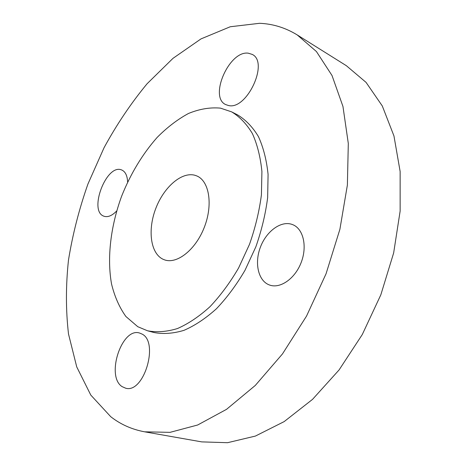 <?xml version="1.0" encoding="UTF-8"?>
<svg xmlns="http://www.w3.org/2000/svg" width="466" height="466" viewBox="0 0 466 466"><rect width="100%" height="100%" fill="white"/><g stroke="black" fill="none" stroke-linecap="round" stroke-linejoin="round"><path stroke-width="0.7" d="M291.664 224.274C280.579 220.692 266.226 231.544 260.389 247.219C254.401 262.841 258.065 280.316 268.841 284.749L269.616 285.046C280.188 288.949 294.99 278.726 301.147 262.574C307.449 246.479 303.366 228.952 292.91 224.74L291.664 224.274M248.279 53.182C229.155 50.34 208.692 97.266 225.748 104.605L228.48 105.508C246.735 110.43 269.255 62.304 252.24 54.411L248.279 53.182M127.632 182.025C127.311 175.624 125.36 171.616 121.772 170.003L121.294 169.828C106.277 163.985 88.493 210.877 103.737 216.142L104.034 216.253C107.862 217.471 112.073 215.711 116.675 210.976M142.008 334.052L139.608 333.044C121.783 327.01 105.578 376.312 122.109 386.634L125.657 388.201C143.837 393.782 159.261 342.19 142.008 334.052M220.482 108.135L231.66 111.875C239.751 116.785 246.665 124.026 252.403 133.596C257.29 144.425 260.459 157.071 261.915 171.529L261.42 194.811C259.288 211.255 255.31 227.769 249.491 244.353L238.598 267.973C229.977 282.74 220.424 295.66 209.939 306.745C199.174 316.507 188.346 323.771 177.464 328.542C166.793 331.804 156.809 332.549 147.512 330.773L137.767 326.701L125.896 316.501C119.413 307.455 114.63 296.626 111.549 284.015C106.848 257.721 110.704 226.092 121.62 196.221C130.626 173.707 142.456 154.124 157.118 137.464C167.125 127.375 177.575 119.383 188.462 113.488C199.425 108.98 210.096 107.197 220.482 108.135M231.66 111.875L237.578 114.886C245.704 119.809 252.654 127.049 258.432 136.596C263.366 147.396 266.581 159.995 268.078 174.389L267.653 197.555C265.568 213.911 261.636 230.326 255.857 246.799L245.023 270.263C236.431 284.924 226.901 297.757 216.428 308.754C205.675 318.435 194.846 325.635 183.954 330.347C173.265 333.569 163.257 334.285 153.926 332.503L147.512 330.773M259.585 23.3C272.925 23.853 285.477 27.733 297.244 34.944L316.426 51.545L332.019 75.515L342.959 106.464L348.306 143.481L347.38 185.089L339.895 229.301L326.054 273.781L306.535 316.082L282.478 353.927L255.292 385.44L226.528 409.346L197.671 424.998L170.043 432.349L144.676 431.825C131.913 429.46 120.601 424.421 110.733 416.697L90.794 395.075L76.739 366.917L68.508 334.017C65.764 310.315 65.753 285.693 68.473 260.162C72.62 234.491 79.115 209.094 87.957 183.971L104.075 147.681C116.692 124.509 131.028 103.207 147.07 83.775L172.985 58.349L201.003 38.894L230.251 26.754L259.585 23.3M297.244 34.944L346.337 65.689L366.066 82.389L382.295 105.957L393.962 135.961L400.137 171.482L400.137 211.104L393.654 252.945L380.827 294.838L362.286 334.536L339.073 369.952L312.535 399.368L284.155 421.608L255.397 436.071L227.559 442.7L201.72 441.885L144.676 431.825M163.257 259.346C150.53 253.679 147.472 230.152 155.691 208.71C163.735 187.21 181.676 171.412 195.056 175.315L196.809 175.944C209.193 180.948 213.154 204.533 204.417 227.024C195.837 249.584 177.103 264.438 164.55 259.859L163.257 259.346"/></g></svg>
